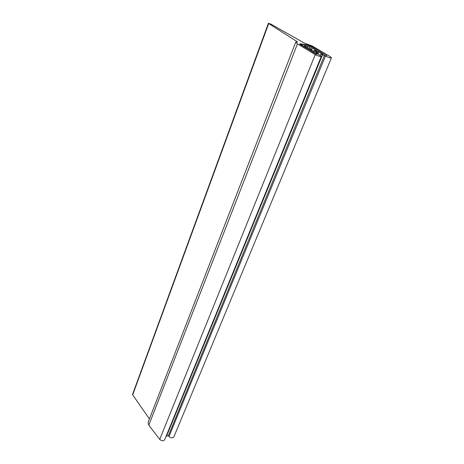 <?xml version="1.0" encoding="UTF-8"?>
<svg xmlns="http://www.w3.org/2000/svg" width="464" height="464" viewBox="0 0 464 464"><rect width="100%" height="100%" fill="white"/><g stroke="black" fill="none" stroke-linecap="round" stroke-linejoin="round"><path stroke-width="0.7" d="M297.575 41.94L295.713 42.189L297.453 43.854L315.242 54.59C318.321 56.161 320.357 56.741 321.349 56.335L316.001 52.739L318.379 52.995L316.674 52.183L314.58 51.881L309.627 48.911L312.011 49.172L308.224 48.065L304.738 45.971L304.384 45.629L304.749 45.582L309.964 46.754L316.61 50.727L314.244 50.466L315.943 51.272L318.02 51.574L323.002 54.555L320.647 54.305L325.473 56.028C328.506 57.571 330.501 58.145 331.458 57.751L330.351 56.718L312.608 46.151L304.111 42.949L270.326 23.809L268.691 23.525L297.575 41.94M326.76 55.738L311.419 46.354L307.458 44.869L299.64 43.923L316.326 54.265L300.376 44.208L316.854 54.34L300.446 44.695L299.64 43.923L300.486 43.807L307.458 44.869L311.419 46.354L326.76 55.738L310.903 46.278L307.974 45.176L300.376 44.208L307.974 45.176L310.903 46.278L326.76 55.738M321.32 56.393L164.697 439.681C163.45 441.235 161.791 441.131 159.726 439.362L148.799 425.215L297.453 43.854M295.713 42.189L148.109 422.379L148.799 425.215M149.437 418.957L132.681 394.87L268.691 23.525M132.576 394.359L132.681 394.87M166.1 436.253L168.386 435.644L169.018 436.456C171.059 438.19 172.689 438.306 173.907 436.798L331.429 57.814M317.649 52.49L318.02 51.574M168.386 435.644L324.435 55.413M159.726 439.362L315.242 54.59M317.782 53.812L318.095 53.041M311.419 49.984L311.727 49.219M304.622 45.895L304.749 45.582M307.597 47.688L308.229 46.104M309.372 48.233L309.964 46.754M315.636 52.038L315.943 51.272M166.495 436.235L322.364 55.117M169.018 436.456L325.473 56.028M318.374 53.012L317.997 53.94M312.011 49.172L311.634 50.112M314.244 50.466L313.85 51.446M320.647 54.305L320.247 55.286M268.401 23.258L132.559 394.4"/></g></svg>
